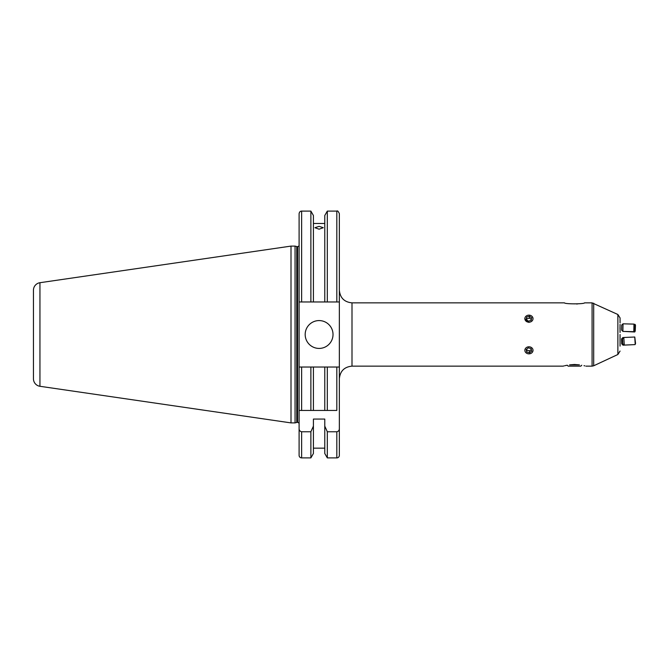 <?xml version="1.0" encoding="UTF-8"?>
<svg xmlns="http://www.w3.org/2000/svg" width="669" height="669" viewBox="0 0 669 669"><rect width="100%" height="100%" fill="white"/><g stroke="black" fill="none" stroke-linecap="round" stroke-linejoin="round"><path stroke-width="1" d="M305.181 334.5A13.924 13.924 0 0 0 319.096 348.424A13.924 13.924 0 0 0 333.02 334.5A13.924 13.924 0 0 0 319.096 320.576A13.924 13.924 0 0 0 305.181 334.5M319.096 229.199L314.923 227.703L319.096 226.348L323.278 227.703L319.096 229.199M296.752 422.448L296.752 246.552L295.054 246.1L295.054 422.9L296.752 422.448A1.522 1.522 0 0 1 297.145 422.398L297.588 422.398A1.522 1.522 0 0 1 299.102 423.912M297.588 422.398L297.588 246.602A1.522 1.522 0 0 0 299.102 245.088L299.102 428.536C299.118 430.326 299.963 431.405 301.635 431.764L310.876 431.764L313.418 426.111L313.418 419.062L324.774 419.062L324.774 426.111L327.317 431.764L336.816 431.764C338.497 431.405 339.334 430.326 339.35 428.536L339.35 290.204C340.103 297.889 344.318 302.112 352.003 302.856L352.003 366.144C344.318 366.888 340.103 371.111 339.35 378.796L339.35 367.03L299.102 367.03L301.635 367.03L301.635 410.44L299.102 410.44L299.102 367.03M297.588 246.602L297.145 246.602A1.522 1.522 0 0 1 296.752 246.552M295.054 246.1L291.007 246.1L291.007 422.9L295.054 422.9M39.948 386.289L39.948 282.711A7.593 7.593 0 0 0 33.45 290.221L33.45 378.779A7.593 7.593 0 0 0 39.948 386.289L291.007 422.9M39.948 282.711L291.007 246.1M339.35 428.536L339.35 455.363A2.534 2.534 0 0 1 336.816 457.897L327.317 457.897L327.317 431.764M301.635 301.97L301.635 211.103C300.314 211.053 299.469 211.897 299.102 213.637L299.102 301.97L324.774 301.97L324.774 215.51L327.317 211.103L327.317 301.97L339.35 301.97L339.35 213.637L339.35 301.97M324.774 448.155L313.418 448.155M313.418 426.111L313.418 453.49L310.876 457.897L301.635 457.897A2.534 2.534 0 0 1 299.102 455.363L299.102 428.536M620.063 344.627L620.063 336.549M620.054 327.542L620.063 332.451M620.063 341.257L620.063 346.116M574.504 364.48L569.595 364.873C561.224 366.411 561.224 366.411 569.595 364.873L579.404 364.873L574.504 364.48M352.003 302.856L564.452 302.856C564.72 304.178 584.305 304.169 584.547 302.856L592.082 302.856L592.082 366.144L585.893 366.144M577.773 303.91L576.461 303.985M524.764 318.678L528.936 322.433M620.063 331.347L620.063 330.085M620.063 322.884L620.063 317.934L617.872 314.497L592.082 302.856M620.063 324.373L619.996 329.006M620.063 339.852L620.063 334.5M563.649 366.002L564.218 365.859M565.012 365.675L567.061 365.257M583.987 365.675L584.79 365.859M579.404 364.873C587.775 366.411 587.775 366.411 579.404 364.873M324.774 223.488L313.418 223.488M310.876 301.97L310.876 211.103L301.635 211.103M310.876 457.897L310.876 431.764M313.418 301.97L313.418 215.51L310.876 211.103M327.317 457.897L324.774 453.49L324.774 426.111M324.774 301.97L327.317 301.97M301.635 410.44L310.876 410.44L310.876 367.03M327.317 367.03L327.317 410.44L310.876 410.44L313.418 410.44L313.418 367.03M339.233 367.03L336.816 367.03L336.816 410.44L324.774 410.44L324.774 367.03M581.746 365.224L580.826 366.144L568.173 366.144L567.253 365.224M622.521 339.158L622.806 343.866L622.521 339.158M622.588 338.823L623.801 337.494L624.252 344.577L624.135 345.087L622.806 343.866M623.801 337.494L634.747 337.017L635.199 344.1L635.073 344.602L624.135 345.087M634.781 337.051L635.55 343.465L635.115 344.568M621.677 325.201L621.585 330.11L621.677 325.201M621.718 325.05L623.023 323.821L622.889 331.18L621.585 330.11M623.023 323.821L633.986 324.105L633.786 331.699L634.271 330.812L633.995 324.114M525.123 319.924A4.073 3.529 -0 0 0 530.375 321.981A4.073 3.529 -0 0 0 532.75 317.432A4.073 3.529 -0 0 0 527.498 315.375A4.073 3.529 -0 0 0 525.123 319.924M528.468 321.179L531.203 320.284L531.671 317.783L529.413 316.186L526.679 317.073L526.202 319.573L528.468 321.179M526.679 317.073L526.52 319.799M526.679 318.971L529.413 318.084L529.413 316.186M529.413 318.084L531.353 319.456M529.789 353.776A4.073 3.529 180 0 0 532.925 349.586A4.073 3.529 180 0 0 528.092 346.868A4.073 3.529 180 0 0 524.956 351.058A4.073 3.529 180 0 0 529.789 353.776M531.721 351.1L531.111 348.624L528.326 347.847L526.16 349.536L526.771 352.011L529.547 352.797L531.721 351.1M531.328 349.511L529.547 350.899L529.547 352.797M526.771 352.011L526.771 350.113L529.547 350.899M526.771 350.113L526.553 349.235M623.734 337.569L622.814 337.594L621.585 338.89L621.677 343.799L623.015 345.179L634.128 344.644M622.856 343.916L623.015 345.179M622.814 337.594L622.73 338.665M623.751 331.431L634.747 331.983L635.483 325.151L635.216 331.264M635.483 325.151L635.073 324.398L634.747 331.983M635.316 326.313L635.149 330.101L635.316 326.313M297.145 422.398L297.145 246.602M617.872 314.497L617.872 354.503L593.687 365.784L593.687 303.216M301.635 457.897L301.635 431.764M336.816 301.97L336.816 211.103L327.317 211.103M336.816 457.897L336.816 431.764M617.872 354.503L620.063 351.066M563.106 366.144L352.003 366.144M593.687 365.784L592.082 366.144M336.816 211.103C337.435 210.459 338.28 211.304 339.35 213.637M622.822 331.406L633.786 331.699M634.128 324.356L635.073 324.398"/></g></svg>
